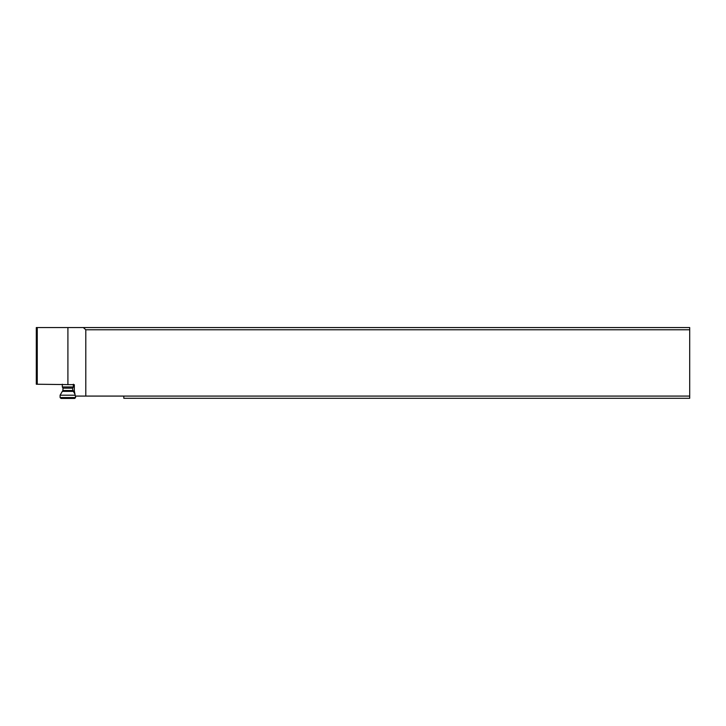 <?xml version="1.0" encoding="UTF-8"?>
<svg xmlns="http://www.w3.org/2000/svg" width="726" height="726" viewBox="0 0 726 726"><rect width="100%" height="100%" fill="white"/><g stroke="black" fill="none" stroke-linecap="round" stroke-linejoin="round"><path stroke-width="1.09" d="M36.618 327.553L689.7 327.553L689.7 398.293L123.81 398.293L123.81 396.078L689.7 396.078M73.362 384.671L36.3 384.226L36.3 327.553M123.81 396.078L75.304 396.078L74.324 390.86L73.008 390.86M85.795 396.078L85.795 329.767L689.7 329.767M85.795 329.767L83.336 327.553M74.324 384.671L74.324 390.86M73.362 384.226L73.362 386.949L62.309 386.949L62.309 384.226M72.772 390.534L72.673 388.156L63.008 388.156L62.908 390.534L72.772 390.534L73.362 391.378L62.309 391.378L60.104 395.198L75.141 395.198M60.104 397.567L60.984 398.447L74.696 398.447L75.577 397.567L60.104 397.567L60.104 395.198M67.908 327.553L67.908 384.226M37.262 384.226L37.262 327.553M63.008 388.156L62.309 386.949M62.908 390.534L62.309 391.378M75.577 396.078L75.577 397.567M73.362 391.378L74.932 394.091M72.673 388.156L73.362 386.949"/></g></svg>
